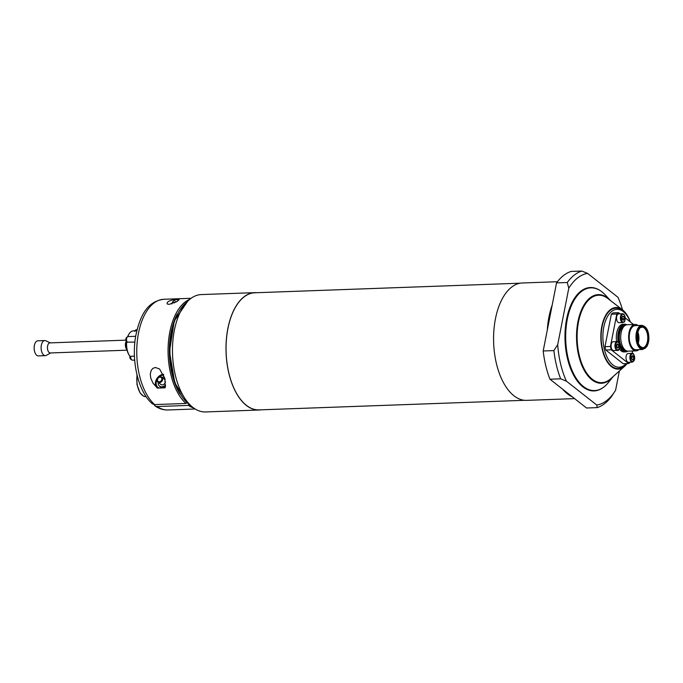 <?xml version="1.0" encoding="UTF-8"?>
<svg xmlns="http://www.w3.org/2000/svg" width="683" height="683" viewBox="0 0 683 683"><rect width="100%" height="100%" fill="white"/><g stroke="black" fill="none" stroke-linecap="round" stroke-linejoin="round"><path stroke-width="1.02" d="M630.324 362.221A26.782 14.07 -92.1 0 1 628.659 363.527L611.242 349.816A26.782 14.07 -92.1 0 1 610.44 346.46L616.8 314.026A26.782 14.07 -92.1 0 1 618.525 312.669L620.036 313.856M632.578 351.002L632.116 353.342M625.252 317.962L633.568 324.51M628.488 362.289A4.405 2.314 -92.1 0 1 626.021 357.969A4.405 2.314 -92.1 0 1 628.172 353.478L632.031 353.342A4.405 2.314 87.9 0 0 629.871 357.824A4.405 2.314 87.9 0 0 632.347 362.144L628.488 362.289M611.08 346.076A4.405 2.314 -92.1 0 1 613.24 341.722L617.091 341.585A4.405 2.314 87.9 0 0 614.931 345.931A4.405 2.314 87.9 0 0 617.406 350.388L613.556 350.524A4.405 2.314 -92.1 0 1 611.08 346.076M619.011 322.709A4.405 2.314 -92.1 0 1 616.536 318.389A4.405 2.314 -92.1 0 1 618.696 313.907L622.546 313.77A4.405 2.314 87.9 0 0 620.395 318.252A4.405 2.314 87.9 0 0 622.862 322.572L619.011 322.709M616.638 341.602A13.848 7.274 -92.1 0 1 616.749 332.706A13.848 7.274 -92.1 0 1 623.092 324.254L624.595 324.203A13.848 7.274 87.9 0 0 618.243 332.655A13.848 7.274 87.9 0 0 618.209 341.952M619.763 346.981A13.848 7.274 87.9 0 0 625.594 351.882L624.091 351.933A13.848 7.274 -92.1 0 1 619.285 348.842M627.114 351.053A13.216 6.95 -92.1 0 1 620.386 346.213A13.216 6.95 -92.1 0 1 619.088 332.877A13.216 6.95 -92.1 0 1 626.174 324.92M625.594 351.882A13.848 7.274 87.9 0 0 627.762 351.156M626.815 324.775A13.848 7.274 87.9 0 0 624.595 324.203M625.09 349.969A12.063 6.335 -92.1 0 1 619.66 333.33A12.063 6.335 -92.1 0 1 624.228 326.15M637.333 335.088A7.991 4.2 -92.1 0 1 637.64 337.769L638.161 337.812A8.375 4.397 87.9 0 0 637.828 334.901L637.282 335.088M637.768 341.577A8.375 4.397 87.9 0 0 638.067 339.929L638.101 339.938A8.435 4.431 -92.1 0 0 638.195 337.82L637.23 337.854M638.067 339.929L637.546 339.886A7.991 4.2 -92.1 0 1 637.495 340.271M638.238 343.097A9.835 5.165 87.9 0 0 637.837 332.049M641.892 325.364L635.147 325.612A12.063 6.335 87.9 0 0 629.615 332.971A12.063 6.335 87.9 0 0 636.018 349.713L642.763 349.474L647.117 346.213L648.85 340.279C649.192 331.52 646.869 326.551 641.892 325.364A12.063 6.335 87.9 0 0 636.36 332.723A12.063 6.335 87.9 0 0 642.763 349.474M637.495 333.526A8.435 4.431 -92.1 0 1 637.862 334.875L637.828 334.901M637.862 334.875L637.307 334.892M638.861 349.611A13.216 6.95 -92.1 0 1 636.061 350.874A13.216 6.95 -92.1 0 1 629.043 332.519A13.216 6.95 -92.1 0 1 635.105 324.451A13.216 6.95 -92.1 0 1 637.99 325.509M636.061 350.874L628.138 351.156A13.216 6.95 -92.1 0 1 621.129 332.809A13.216 6.95 -92.1 0 1 627.182 324.741L635.105 324.451M611.242 349.816L605.778 350.012L623.203 363.723L628.659 363.527M605.778 350.012A26.782 14.07 -92.1 0 1 604.976 346.665L610.44 346.46M604.976 346.665L611.345 314.223L616.8 314.026M611.345 314.223A26.782 14.07 -92.1 0 1 613.069 312.865L618.525 312.669M626.166 363.612A28.951 15.214 -92.1 0 1 602.969 339.818A28.951 15.214 -92.1 0 1 623.366 311.636A28.951 15.214 -92.1 0 1 626.704 315.196A28.951 15.214 -92.1 0 1 630.247 321.889M626.704 315.196L626.004 314.231A30.214 15.88 87.9 0 0 622.52 310.517A30.214 15.88 87.9 0 0 615.972 308.135A30.214 15.88 87.9 0 0 601.194 338.905A30.214 15.88 87.9 0 0 618.158 368.521A30.214 15.88 87.9 0 0 626.413 363.604M627.011 363.587A30.829 16.196 -92.1 0 1 624.578 366.319L610.815 378.655A43.746 22.983 -92.1 0 1 579.133 354.793A43.746 22.983 -92.1 0 1 592.041 297.301A43.746 22.983 -92.1 0 1 607.921 298.565L622.537 309.877A30.829 16.196 -92.1 0 1 630.383 322M624.578 366.319A30.829 16.196 -92.1 0 1 602.252 349.5A30.829 16.196 -92.1 0 1 611.353 308.989A30.829 16.196 -92.1 0 1 622.537 309.877A66.089 34.731 -92.1 0 0 617.927 297.276L587.593 273.396L581.805 271.049L571.099 271.433A69.239 36.378 87.9 0 0 556.543 282.89L567.249 282.506L568.785 288.2L557.704 344.693L553.896 350.592A69.239 36.378 87.9 0 0 560.658 378.826L566.446 381.182A66.089 34.731 -92.1 0 1 557.704 344.693M626.661 363.595A30.462 16.008 -92.1 0 1 618.166 368.777A30.462 16.008 -92.1 0 1 601.399 343.318A30.462 16.008 -92.1 0 1 611.413 309.339A30.462 16.008 -92.1 0 1 615.964 307.888A30.462 16.008 -92.1 0 1 628.445 317.971M632.407 359.847L631.536 358.362L631.741 356.236L632.817 355.604L633.696 357.098L633.491 359.215L632.407 359.847M632.065 359.267L633.491 359.215M631.647 357.166L633.696 357.098M616.664 344.975L618.644 344.906L618.696 347.084L617.722 348.151L616.706 347.041L616.664 344.855L617.637 343.788L618.644 344.906M616.809 347.152L618.696 347.084M623.536 320.233L622.401 319.764L622 317.689L622.734 316.075L623.861 316.545L624.262 318.62L623.536 320.233M622.196 318.696L624.262 318.62M622.495 316.596L623.861 316.545M174.225 302.987L175.138 301.715L176.786 301.655M175.787 302.219L175.138 301.715M160.539 376.845A3.15 2.45 -51.8 0 0 157.577 379.005A3.15 2.45 -51.8 0 0 158.029 382.215A3.15 2.45 -51.8 0 0 161.897 381.251A3.15 2.45 -51.8 0 0 161.922 377.272A3.15 2.45 -51.8 0 0 160.539 376.845M160.129 377.17A2.527 1.964 128.2 0 1 161.299 380.602A2.527 1.964 128.2 0 1 157.577 380.73A2.527 1.964 128.2 0 1 160.129 377.17M597.224 407.606A69.239 36.378 87.9 0 0 611.772 396.149L615.588 390.258A66.089 34.731 -92.1 0 1 615.503 390.403A66.089 34.731 -92.1 0 1 596.78 405.062L597.224 407.606L586.518 407.999L549.952 379.219L560.658 378.826M553.896 350.592L543.19 350.977A69.239 36.378 87.9 0 0 549.952 379.219M543.19 350.977L556.543 282.89M602.671 387.893A51.737 27.183 -92.1 0 1 594.056 390.932A51.737 27.183 -92.1 0 1 566.608 319.098A51.737 27.183 -92.1 0 1 590.325 287.526A51.737 27.183 -92.1 0 1 599.136 289.942M581.805 271.049A69.239 36.378 87.9 0 0 567.249 282.506M568.785 288.2A66.089 34.731 -92.1 0 1 587.593 273.396M566.446 381.182L596.78 405.062M615.588 390.258L619.37 370.989M178.024 299.333L178.963 299.53L177.324 301.323L169.145 304.37L167.173 303.952C166.592 301.818 169.521 300.315 175.966 299.427M163.416 374.216A8.179 6.36 -51.8 0 0 156.125 380.021A8.179 6.36 -51.8 0 0 157.355 388.089L153.026 383.189L150.781 378.228L150.26 374.045L151.284 370.203L153.035 368.282L155.468 367.497L159.566 369.008L164.91 378.561L165.132 387.807L163.468 387.867A7.274 5.652 -51.8 0 0 165.414 386.706M163.766 375.01A7.274 5.652 -51.8 0 0 156.629 380.713A7.274 5.652 -51.8 0 0 159.019 388.029L157.355 388.089M154.665 404.584A55.391 29.104 -92.1 0 1 137.138 342.909A55.391 29.104 -92.1 0 1 163.911 299.265C146.512 301.442 139.699 316.895 135.644 336.386C131.264 361.409 138.222 391.666 152.326 403.79L154.665 404.584L185.972 403.457L186.954 402.552M165.499 386.211A5.379 4.183 128.2 0 1 160.078 386.672A5.379 4.183 128.2 0 1 159.523 386.108A5.285 4.107 128.2 0 1 158.243 382.378M159.019 388.029L163.468 387.867M189.439 404.515L188.465 405.412L157.158 406.547L155.109 405.975L153.974 404.549M165.61 384.956A5.285 4.107 128.2 0 1 159.515 386.108L160.744 387.073M162.136 377.434A5.285 4.107 128.2 0 1 164.518 377.127M165.499 381.908A3.21 2.493 128.2 0 1 163.536 384.52A3.21 2.493 128.2 0 1 160.795 384.469A3.21 2.493 128.2 0 1 160.445 384.119M164.338 379.176A3.21 2.493 128.2 0 1 164.765 379.424A3.21 2.493 128.2 0 1 165.201 379.91M130.009 356.347C129.454 358.046 130.274 359.326 132.451 360.18A3.15 1.656 -92.1 0 1 130.718 356.295L130.103 356.492A14.07 7.393 -92.1 0 1 129.813 356.116A14.07 7.393 -92.1 0 1 126.654 342.115L126.62 342.089C125.22 339.289 125.706 337.453 128.08 336.582L135.661 336.309M126.483 341.91A13.438 7.061 87.9 0 0 129.471 355.638A13.438 7.061 87.9 0 0 129.642 355.869M128.865 334.269A13.438 7.061 87.9 0 0 128.703 334.508A13.438 7.061 87.9 0 0 127.661 336.642M127.789 336.617A14.07 7.393 -92.1 0 1 129.019 334.004A14.07 7.393 -92.1 0 1 133.475 330.837L136.796 330.717M134.875 342.123L126.654 342.115M130.718 356.295L134.449 356.159M50.26 342.883L45.855 340.791A7.556 3.97 87.9 0 0 44.805 340.561L37.847 340.808A7.556 3.97 87.9 0 0 34.15 348.501A7.556 3.97 87.9 0 0 38.393 355.903L45.343 355.655A7.556 3.97 87.9 0 0 46.384 355.348L50.627 352.949M126.167 341.355A5.037 2.647 87.9 0 0 126.944 349.602M125.851 340.151L49.902 342.892A5.037 2.647 87.9 0 0 47.443 348.023A5.037 2.647 87.9 0 0 50.269 352.957L127.081 350.183M44.805 340.561A7.556 3.97 87.9 0 0 41.108 348.253A7.556 3.97 87.9 0 0 45.343 355.655M572.354 396.849A58.729 30.863 -92.1 0 1 562.741 389.276M547.305 329.983A58.729 30.863 -92.1 0 1 552.205 305.028M574.616 398.624L526.61 400.366A58.729 30.863 -92.1 0 1 493.647 342.789A58.729 30.863 -92.1 0 1 522.367 282.984L557.43 281.72M261.034 409.826A58.729 30.863 -92.1 0 1 259.019 410.022A58.729 30.863 -92.1 0 1 226.064 352.445A58.729 30.863 -92.1 0 1 254.776 292.648A58.729 30.863 -92.1 0 1 256.799 292.7M259.019 410.022L205.498 411.951A58.729 30.863 -92.1 0 1 172.543 354.383A58.729 30.863 -92.1 0 1 201.263 294.578L254.776 292.648M520.352 283.189L254.785 292.776A58.601 30.795 87.9 0 0 226.124 352.445A58.601 30.795 87.9 0 0 259.011 409.894L524.587 400.306M641.824 327.14A10.296 5.413 -92.1 0 1 647.757 337.223A10.296 5.413 -92.1 0 1 642.566 347.707L639.911 346.161L638.494 343.754L637.538 333.287C640.073 325.578 640.526 328.25 641.824 327.14M637.461 333.15A10.928 5.737 87.9 0 0 643.847 348.236A10.928 5.737 87.9 0 0 647.271 330.82A10.928 5.737 87.9 0 0 637.461 333.15M637.205 332.954A11.432 6.01 -92.1 0 1 647.475 330.512A11.432 6.01 -92.1 0 1 643.898 348.74A11.432 6.01 -92.1 0 1 637.205 332.954M596.737 288.849A51.609 27.124 87.9 0 0 590.343 287.645A51.609 27.124 87.9 0 0 565.106 340.211A51.609 27.124 87.9 0 0 594.065 390.813A51.609 27.124 87.9 0 0 600.357 389.148M605.121 294.783L610.534 300.588A44.344 23.299 87.9 0 0 581.088 310.885A44.344 23.299 87.9 0 0 583.162 368.299A44.344 23.299 87.9 0 0 613.274 376.444L608.297 382.634A51.396 27.004 -92.1 0 1 573.37 373.242A51.396 27.004 -92.1 0 1 570.971 306.658A51.396 27.004 -92.1 0 1 605.121 294.783C600.553 289.916 595.627 287.534 590.343 287.645L588.43 287.722M634.635 358.618A3.902 2.049 -92.1 0 1 631.288 360.573A3.902 2.049 -92.1 0 1 631.92 353.999A3.902 2.049 -92.1 0 1 634.635 358.618M615.622 345.922A3.902 2.049 -92.1 0 1 618.636 342.618A3.902 2.049 -92.1 0 1 618.772 349.372A3.902 2.049 -92.1 0 1 615.622 345.922M625.056 316.972A3.902 2.049 -92.1 0 1 622.794 321.966A3.902 2.049 -92.1 0 1 621.547 315.529A3.902 2.049 -92.1 0 1 625.056 316.972M146.196 396.703L145.769 396.695A16.392 8.614 -92.1 0 1 137.112 375.283M171.971 303.841A4.721 3.671 128.2 0 1 178.758 300.221M190.856 405.685A55.391 29.104 -92.1 0 1 188.832 404.208A55.391 29.104 -92.1 0 1 169.956 352.454A55.391 29.104 -92.1 0 1 187.108 301.895M189.823 299.308A55.391 29.104 87.9 0 0 168.129 346.904A55.391 29.104 87.9 0 0 185.972 403.457M180.013 394.048A54.444 28.609 -92.1 0 1 177.128 314.282M188.465 405.412A55.391 29.104 87.9 0 0 193.75 408.067M155.109 405.975C159.096 408.75 163.357 410.082 167.907 409.971A55.391 29.104 -92.1 0 1 157.158 406.547M135.763 330.751A3.15 1.656 -92.1 0 1 137.001 329.556L137.087 329.548M127.388 342.388A3.15 1.656 -92.1 0 1 126.577 338.888A3.15 1.656 -92.1 0 1 128.08 336.582M608.297 382.634C604.096 387.816 599.35 390.539 594.065 390.813L592.152 390.881M615.972 308.135L613.923 308.212M618.158 368.521L616.1 368.598M632.347 362.144L634.712 358.677C634.114 354.443 633.218 352.659 632.031 353.342M617.406 350.388C618.482 350.994 619.285 349.517 619.805 345.957C618.892 342.303 617.987 340.851 617.091 341.585M622.862 322.572C623.758 321.556 625.03 323.964 625.124 316.895C624.458 314.684 623.605 313.642 622.546 313.77M145.769 396.695L143.439 396.089L140.117 392.998L136.967 384.589L136.959 374.634M179.057 299.709L175.497 299.589L172.611 301.912L171.672 303.926M165.115 379.782L161.922 377.272M161.222 384.725L158.029 382.215M191.308 406.103L188.414 404.08L174.805 382.898L169.504 351.668L174.242 321.044L187.535 301.442M163.911 299.265L191.138 298.283M167.907 409.971L195.133 408.989M129.471 355.638L129.813 356.116M128.703 334.508L129.019 334.004M134.884 331.511C135.029 330.435 135.729 329.778 137.001 329.556M132.451 360.18L134.688 360.103"/></g></svg>
